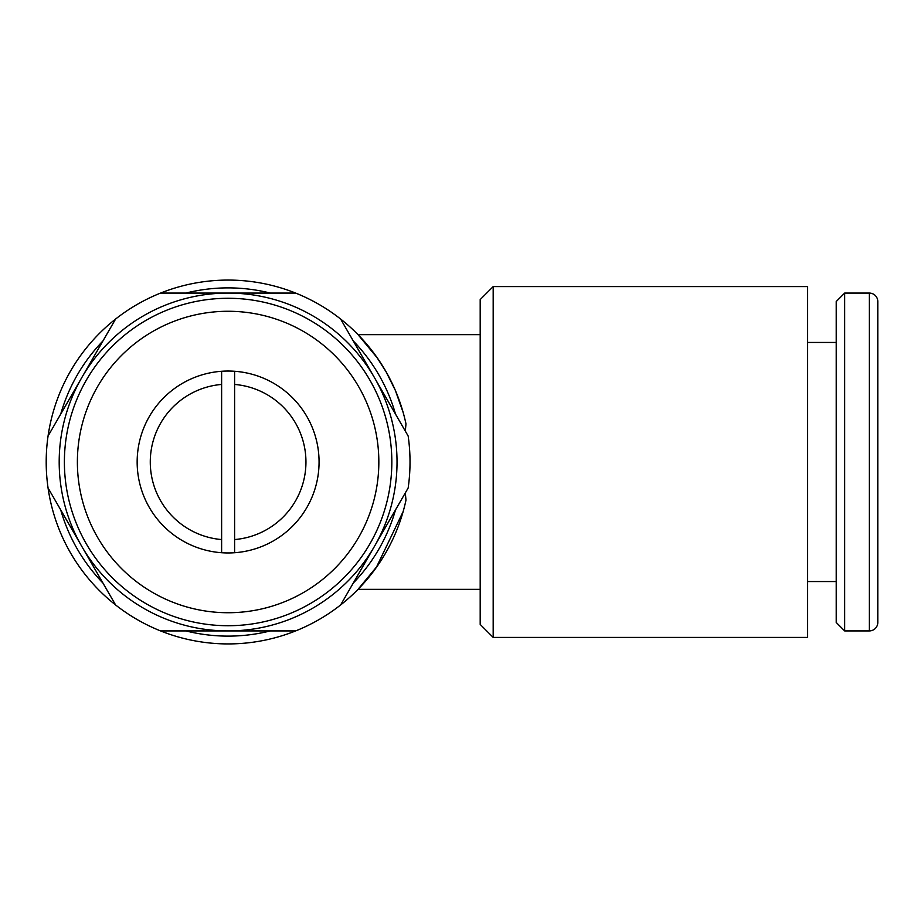 <?xml version="1.0" encoding="UTF-8"?>
<svg xmlns="http://www.w3.org/2000/svg" width="924" height="924" viewBox="0 0 924 924"><rect width="100%" height="100%" fill="white"/><g stroke="black" fill="none" stroke-linecap="round" stroke-linejoin="round"><path stroke-width="1.39" d="M405.983 423.85A181.912 181.912 0 0 0 46.2 462A181.912 181.912 0 0 0 405.983 500.15M403.13 412.404L395.345 390.39L386.174 371.956L376.391 356.618L358.027 334.661L377.396 358.05M374.405 546.454L408.154 487.988A181.912 181.912 0 0 0 408.154 436.012L374.405 377.546A168.919 168.919 0 0 1 228.113 630.919A168.919 168.919 0 0 1 81.82 377.546L48.071 436.012M391.834 462A163.721 163.721 0 0 0 228.113 298.279A163.721 163.721 0 0 0 64.391 462A163.721 163.721 0 0 0 228.113 625.721A163.721 163.721 0 0 0 391.834 462M378.84 462A150.727 150.727 0 0 0 228.113 311.272A150.727 150.727 0 0 0 77.385 462A150.727 150.727 0 0 0 228.113 612.727A150.727 150.727 0 0 0 378.84 462M234.604 539.558A77.835 77.835 0 0 0 305.948 462A77.835 77.835 0 0 0 234.604 384.442L234.604 552.725A90.956 90.956 0 0 0 319.069 462A90.956 90.956 0 0 0 234.604 371.275L234.604 384.442M405.313 431.081L405.983 423.862M102.934 340.968A174.116 174.116 0 0 0 60.707 414.114M270.339 293.081A174.116 174.116 0 0 0 185.886 293.081M395.518 414.114A174.116 174.116 0 0 0 353.291 340.968M493.185 462L493.185 637.421L807.634 637.421L807.634 286.579L493.185 286.579L493.185 462M493.185 286.579L480.191 299.584L480.191 624.416L493.185 637.421M405.983 500.138L405.313 492.919M377.396 565.95L358.027 589.339L376.253 567.579L403.13 511.596M869.357 630.919A8.443 8.443 0 0 0 877.8 622.476L877.8 301.524A8.443 8.443 0 0 0 869.357 293.081L869.357 630.919L844.663 630.919L844.663 293.081L869.357 293.081M844.663 293.081L836.22 301.524L836.22 622.476L844.663 630.919M234.604 552.725A90.956 90.956 0 0 1 221.621 552.725L221.621 371.275A90.956 90.956 0 0 1 234.604 371.275M221.621 371.275A90.956 90.956 0 0 0 137.156 462A90.956 90.956 0 0 0 221.621 552.725M221.621 384.442A77.835 77.835 0 0 0 150.277 462A77.835 77.835 0 0 0 221.621 539.558M353.291 583.032A174.116 174.116 0 0 0 395.518 509.886M185.886 630.919A174.116 174.116 0 0 0 270.339 630.919M60.707 509.886A174.116 174.116 0 0 0 102.934 583.032M48.071 487.988L115.581 604.931M160.591 630.919L295.634 630.919M340.644 604.931L374.405 546.465M295.634 293.081L228.113 293.081A168.919 168.919 0 0 1 374.405 377.546L340.644 319.069M81.82 377.546A168.919 168.919 0 0 1 228.113 293.081L160.591 293.081M115.581 319.069L81.82 377.535M358.027 589.339L480.191 589.339M807.634 581.543L836.22 581.543M807.634 342.457L836.22 342.457M358.027 334.661L480.191 334.661"/></g></svg>
